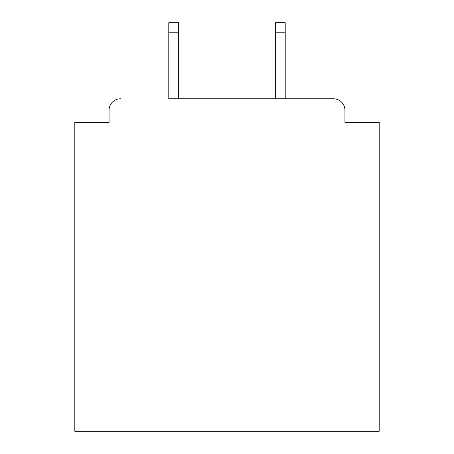<?xml version="1.0" encoding="UTF-8"?>
<svg xmlns="http://www.w3.org/2000/svg" width="454" height="454" viewBox="0 0 454 454"><rect width="100%" height="100%" fill="white"/><g stroke="black" fill="none" stroke-linecap="round" stroke-linejoin="round"><path stroke-width="0.68" d="M344.938 122.376L344.938 110.203L344.938 122.376L379.181 122.376L379.181 431.3L74.819 431.3L74.819 122.376L109.062 122.376L109.062 110.203L109.062 122.376M168.792 32.211L168.792 22.7L178.683 22.7L178.683 32.211L168.792 32.211L168.792 98.79L333.525 98.79L285.208 98.79L285.208 32.211L275.317 32.211L275.317 22.7L285.208 22.7L285.208 32.211M344.938 110.203A11.412 11.412 0 0 0 333.525 98.79M120.475 98.79A11.412 11.412 0 0 0 109.062 110.203M275.317 32.211L275.317 98.79L178.683 98.79L178.683 32.211"/></g></svg>
